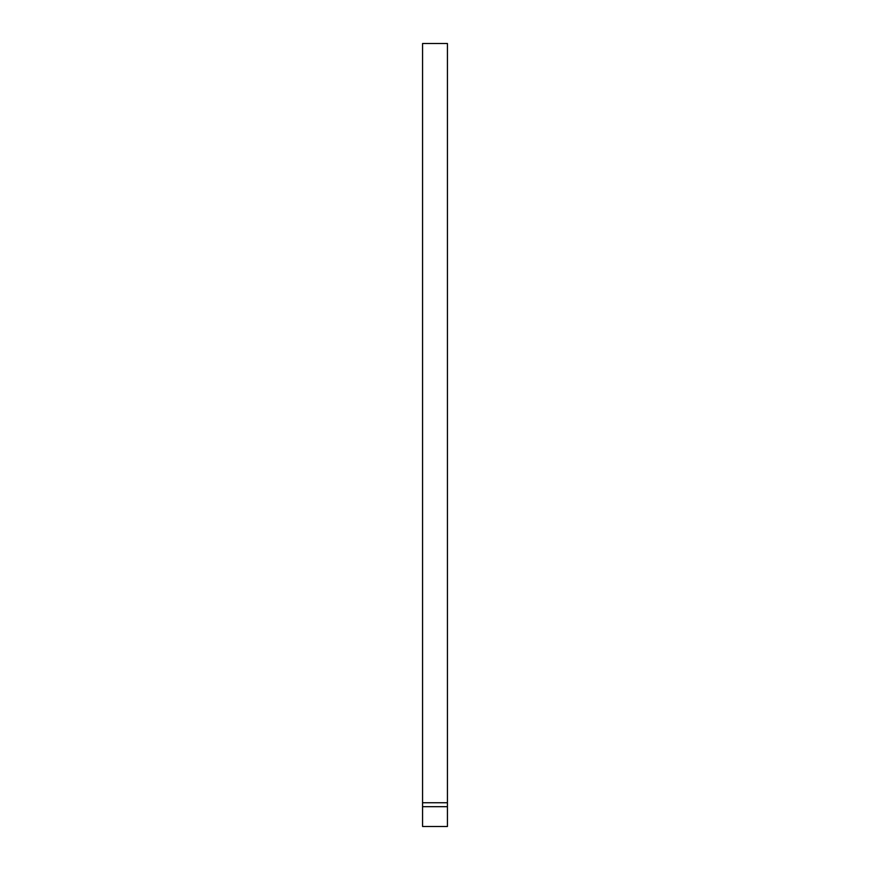 <?xml version="1.0" encoding="UTF-8"?>
<svg xmlns="http://www.w3.org/2000/svg" width="870" height="870" viewBox="0 0 870 870"><rect width="100%" height="100%" fill="white"/><g stroke="black" fill="none" stroke-linecap="round" stroke-linejoin="round"><path stroke-width="1.3" d="M447.43 806.686L447.43 43.5L422.57 43.5L422.57 826.5L447.43 826.5L447.43 806.686L422.57 806.686M447.43 802.738L422.57 802.738"/></g></svg>
